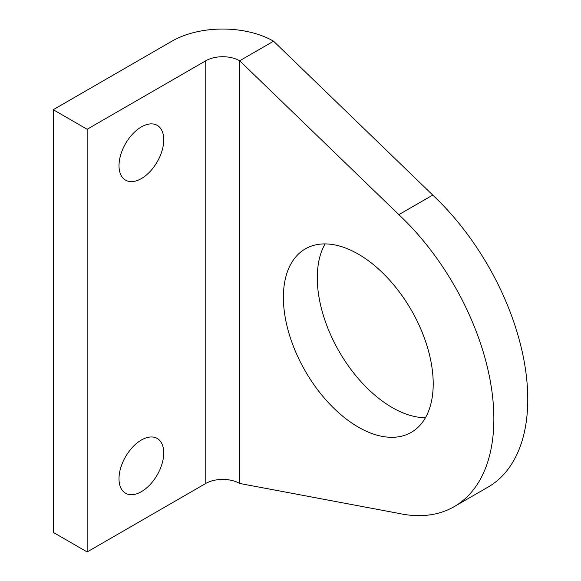 <?xml version="1.0" encoding="UTF-8"?>
<svg xmlns="http://www.w3.org/2000/svg" width="581" height="581" viewBox="0 0 581 581"><rect width="100%" height="100%" fill="white"/><g stroke="black" fill="none" stroke-linecap="round" stroke-linejoin="round"><path stroke-width="0.87" d="M141.379 440.02A31.635 18.265 -60 0 1 157.197 438.452A31.635 18.265 -60 0 1 162.041 463.798A31.635 18.265 -60 0 1 141.379 491.679A31.635 18.265 -60 0 1 125.561 493.247A31.635 18.265 -60 0 1 120.71 467.894A31.635 18.265 -60 0 1 141.379 440.02M141.379 126.919A31.635 18.265 -60 0 1 157.197 125.351A31.635 18.265 -60 0 1 162.041 150.704A31.635 18.265 -60 0 1 141.379 178.578A31.635 18.265 -60 0 1 125.561 180.146A31.635 18.265 -60 0 1 120.71 154.793A31.635 18.265 -60 0 1 141.379 126.919M358.295 254.115A105.931 61.158 -120 0 0 305.33 248.871A105.931 61.158 -120 0 0 289.091 333.755A105.931 61.158 -120 0 0 358.295 427.1A105.931 61.158 -120 0 0 411.261 432.351A105.931 61.158 -120 0 0 427.5 347.46A105.931 61.158 -120 0 0 358.295 254.115M425.423 417.739A105.931 61.158 60 0 1 392.19 407.535A105.931 61.158 60 0 1 325.062 243.904M273.564 41.207L239.67 60.78L398.856 214.65A191.73 110.695 60 0 1 454.16 506.654A191.73 110.695 60 0 1 398.856 513.408L239.67 483.457A23.966 13.835 180 0 0 205.776 483.457L87.143 551.95L53.249 532.385L53.249 109.7L171.882 41.207A71.899 41.512 180 0 1 273.564 41.207L432.751 195.078A191.73 110.695 60 0 1 488.055 487.089L454.16 506.654M87.143 551.95L87.143 129.265L205.776 60.78A23.966 13.835 180 0 1 239.67 60.78L239.67 483.457M87.143 129.265L53.249 109.7M398.856 214.65L432.751 195.078M205.776 60.78L205.776 483.457"/></g></svg>
